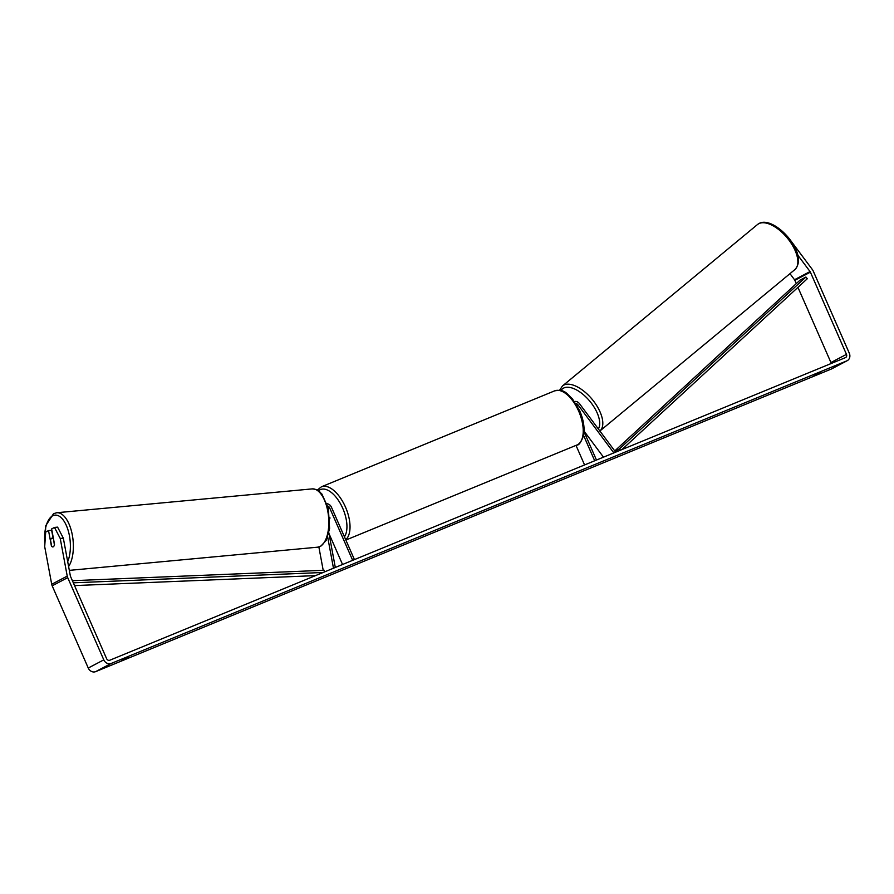 <?xml version="1.0" encoding="UTF-8"?>
<svg xmlns="http://www.w3.org/2000/svg" width="894" height="894" viewBox="0 0 894 894"><rect width="100%" height="100%" fill="white"/><g stroke="black" fill="none" stroke-linecap="round" stroke-linejoin="round"><path stroke-width="1.34" d="M323.203 570.316L318.867 546.972M334.311 567.88L331.003 569.232M333.428 567.958L327.673 537.015M335.306 567.466L328.869 532.858M327.718 506.026A3.084 2.671 -117.8 0 1 329.64 507.848L352.672 560.326M326.992 503.747A5.286 4.582 -117.8 0 1 331.406 507.121L354.437 559.599M329.026 533.673L342.547 564.494M329.785 517.458L329.875 517.648A4.403 2.19 67.6 0 1 329.864 518.464A4.403 2.19 -112.4 0 0 329.886 518.207L329.841 518.107M614.837 452.487L615.508 451.939L579.446 403.619A5.286 4.582 62.2 0 0 574.507 401.495M613.832 452.9L577.971 404.837A3.084 2.671 62.2 0 0 575.892 403.574M575.993 445.391L584.575 464.936M584.05 431.768L596.466 460.041M583.592 435.456L594.7 460.768M603.484 457.158L584.084 431.154M63.329 538.166L60.233 538.456L54.489 527.426L57.585 527.136L63.329 538.166L70.335 575.814A2.637 2.291 62.2 0 0 70.537 576.474L106.621 658.688A2.637 2.291 62.2 0 0 109.806 660.23L845.411 357.645A2.637 2.291 62.2 0 0 846.473 354.359L810.389 272.145A2.637 2.291 62.2 0 0 810.042 271.553L797.671 254.969M820.323 372.832L813.953 375.458L820.156 372.452M121.416 660.442L128.557 657.034L121.416 660.442M60.233 538.456L67.229 576.105A6.157 5.342 62.2 0 0 67.709 577.636L103.793 659.85A6.157 5.342 62.2 0 0 111.214 663.449L846.83 360.863A6.157 5.342 62.2 0 0 847.221 360.684A6.157 5.342 62.2 0 0 849.3 353.197L813.216 270.983A6.157 5.342 62.2 0 0 812.4 269.597L789.111 238.463M53.081 538.065L51.629 530.276L48.533 530.567L45.683 532.064L44.7 546.636L51.707 584.285A6.157 5.342 62.2 0 0 52.176 585.816L88.26 668.03A6.157 5.342 62.2 0 0 95.68 671.629L831.297 369.043A6.157 5.342 62.2 0 0 831.688 368.864L847.221 360.684M831.185 363.5A2.637 2.291 62.2 0 0 830.939 362.539L797.94 287.354M796.297 283.61L794.855 280.325A2.637 2.291 62.2 0 0 794.509 279.733L789.972 273.653M48.533 530.567L51.394 545.921A4.403 2.067 -95.3 0 0 52.88 546.927A4.403 2.067 -95.3 0 0 53.26 546.804A4.403 2.067 -95.3 0 0 54.5 544.29L51.64 528.924L54.489 527.426M53.26 538.78A4.403 2.067 -95.3 0 0 52.053 538.154A4.403 2.067 -95.3 0 0 51.673 538.277A4.403 2.067 -95.3 0 0 50.545 540.211L51.673 546.301A4.403 2.067 -95.3 0 0 52.88 546.927A4.403 2.067 -95.3 0 0 53.26 546.804A4.403 2.067 -95.3 0 0 54.389 544.871L53.472 538.758M73.319 582.821L323.136 572.473M74.537 585.592L315.493 575.624M72.392 580.698L324.343 570.271L324.578 571.881M620.514 450.151L619.475 448.877L805.919 277.028L807.304 278.727L621.956 449.559M619.475 448.877L614.983 451.246M805.919 277.028L800.096 280.101L614.748 450.934M329.64 507.848L328.377 508.507M577.971 404.837L576.976 405.362M599.885 430.997A29.278 14.36 -129.6 0 0 593.057 400.445A29.278 14.36 -129.6 0 0 563.689 385.158A29.278 14.36 -129.6 0 0 562.46 385.973L757.509 224.517A29.278 14.36 50.4 0 1 758.738 223.701A29.278 14.36 50.4 0 1 788.173 239.089A29.278 14.36 50.4 0 1 794.844 269.619L599.796 431.076M560.951 390.555A27.077 13.276 50.4 0 1 563.522 388.13A27.077 13.276 50.4 0 1 589.347 400.646A27.077 13.276 50.4 0 1 598.343 428.941M111.214 663.449L95.68 671.629M846.83 360.863L831.297 369.043M810.042 271.553L794.509 279.733M810.389 272.145L794.855 280.325M846.473 354.359L830.939 362.539M67.229 576.105L51.707 584.285M67.709 577.636L52.176 585.816M103.793 659.85L88.26 668.03M312.162 488.895C319.773 489.621 318.845 491.499 321.918 494.058L328.344 508.362L329.607 528.555L326.176 540.412L320.778 546.223L317.605 547.184A29.278 13.734 -95.3 0 0 320.153 546.413A29.278 13.734 -95.3 0 0 328.232 513.983A29.278 13.734 -95.3 0 0 312.162 488.895L56.713 512.743A29.278 13.734 84.7 0 1 71.945 533.148A29.278 13.734 84.7 0 1 68.603 566.539M67.698 561.644A27.077 12.706 -95.3 0 0 67.765 529.203A27.077 12.706 -95.3 0 0 52.623 515.838A27.077 12.706 -95.3 0 0 44.89 543.742M554.615 390.868C565.354 388.979 566.159 393.516 572.261 398.601L579.703 410.771C583.525 419.711 584.832 427.835 583.648 435.154C581.201 442.139 578.943 445.424 576.887 445.022A29.278 14.539 -112.4 0 0 578.664 411.139A29.278 14.539 -112.4 0 0 554.615 390.868L321.427 486.794A29.278 14.539 67.6 0 1 345.475 507.066A29.278 14.539 67.6 0 1 345.71 539.708M344.436 536.813A27.077 13.455 -112.4 0 0 342.737 508.306A27.077 13.455 -112.4 0 0 318.532 490.784M329.473 536.076A27.077 13.455 -112.4 0 0 330.422 536.858M757.509 224.517L759.017 223.511C774.17 214.839 809.897 253.963 794.844 269.619M562.46 385.973L559.566 390.287M56.713 512.743L53.528 513.704L45.784 525.661L44.801 545.172M53.338 538.043L52.053 538.154M317.605 547.184L69.319 570.372M321.427 486.794L317.348 490.046M576.887 445.022L345.855 540.054M329.618 536.858L330.881 537.897"/></g></svg>
